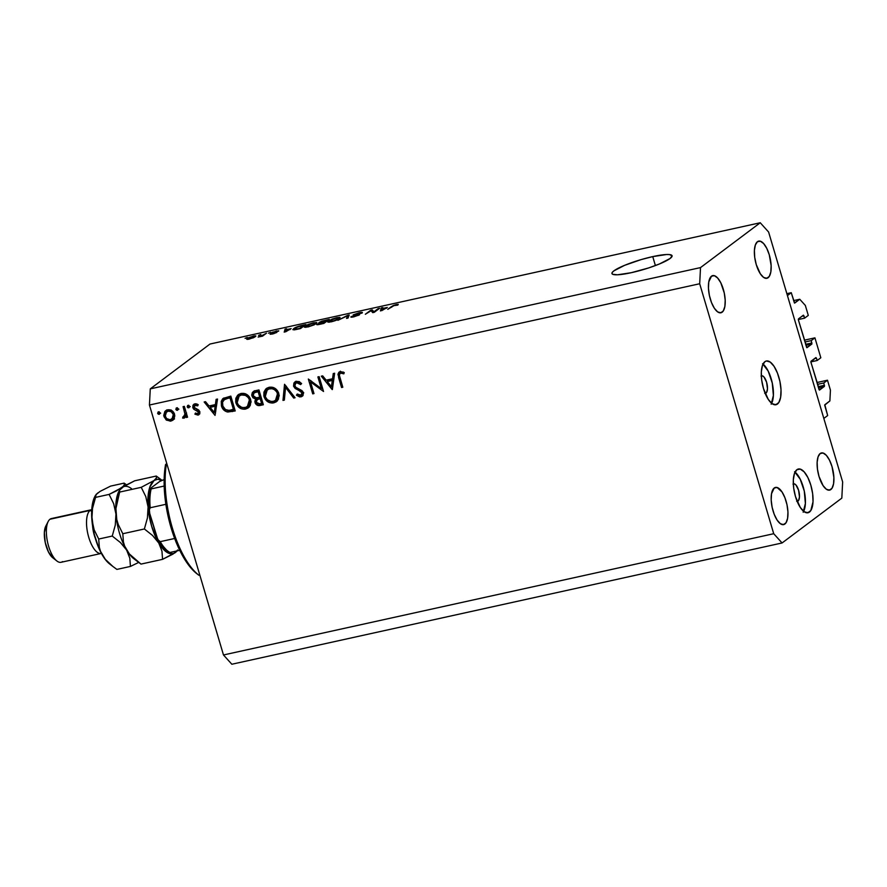 <?xml version="1.0" encoding="UTF-8"?>
<svg xmlns="http://www.w3.org/2000/svg" width="887" height="887" viewBox="0 0 887 887"><rect width="100%" height="100%" fill="white"/><g stroke="black" fill="none" stroke-linecap="round" stroke-linejoin="round"><path stroke-width="1.33" d="M827.66 415.548L823.823 418.42L787.434 295.571L791.259 292.699L794.419 302.966L799.764 299.263L805.341 305.438L808.29 315.395L804.609 318.156L803.921 315.816L801.97 316.249L803.921 315.816L803.356 315.207L798.455 318.888L798.4 319.963L806.704 347.604L811.893 344.012L805.917 345.331L811.893 344.012L811.261 340.608L814.931 337.847L804.387 340.164L814.931 337.847L820.83 357.76L817.16 360.51L816.472 358.182L814.51 358.614L816.472 358.182L815.907 357.572L810.884 361.985L819.1 389.748L824.444 386.377L818.468 387.697L824.444 386.377L823.812 382.973L827.482 380.213L830.432 390.169L829.877 400.935L824.677 405.137L827.66 415.548L823.823 418.42L787.434 295.571L791.259 292.699L786.869 293.664L791.259 292.699L794.652 303.088L799.764 299.263L793.61 300.615L799.764 299.263L805.341 305.438L808.29 315.395L804.609 318.156L798.322 319.542L804.609 318.156L803.422 315.173L798.455 318.888L798.4 319.963L806.937 347.715L811.893 344.012L811.261 340.608L804.93 341.994L811.261 340.608L814.931 337.847L820.83 357.76L817.16 360.51L810.873 361.896L817.16 360.51L816.472 358.182L815.907 357.572L811.006 361.242L810.951 362.328L819.488 390.08L824.444 386.377L823.812 382.973L817.481 384.359L823.812 382.973L827.482 380.213L816.938 382.53L827.482 380.213L830.432 390.169L829.877 400.935L824.821 404.727L827.66 415.548M818.169 386.688L824.5 385.302L818.169 386.688M805.618 344.333L811.949 342.936L805.618 344.333M761.024 376.077L762.388 375.833L763.929 376.931L766.601 382.242L767.477 388.916L766.601 392.409L765.115 393.218L766.046 393.019A8.959 3.548 -102.4 0 1 765.459 393.296A8.959 3.548 -102.4 0 1 765.159 393.329M777.444 404.051A22.386 8.859 -102.4 0 1 775.981 404.727A22.386 8.859 -102.4 0 1 762.986 386.71A22.386 8.859 -102.4 0 1 764.893 361.685L762.443 365.488L761.312 371.952L761.689 380.068L763.507 388.617L768.286 399.416L772.133 403.674L775.826 404.76L778.819 402.521L780.638 397.287L781.026 389.848L779.906 381.355L777.456 373.094L774.052 366.32L770.204 362.062L766.512 360.965L764.893 361.685A22.386 8.859 -102.4 0 1 766.346 360.998A22.386 8.859 -102.4 0 1 779.351 379.026A22.386 8.859 -102.4 0 1 777.444 404.051L774.373 404.716L777.444 404.051M793.022 484.102L794.386 483.87L795.927 484.956L798.599 490.278L799.475 496.942L798.599 500.434L797.114 501.255L798.045 501.044A8.959 3.548 -102.4 0 1 797.468 501.321A8.959 3.548 -102.4 0 1 797.158 501.355M809.443 512.076A22.386 8.859 -102.4 0 1 807.99 512.753A22.386 8.859 -102.4 0 1 794.985 494.735A22.386 8.859 -102.4 0 1 796.892 469.711L794.442 473.525L793.311 479.978L793.688 488.094L795.506 496.642L800.285 507.442L804.132 511.699L807.824 512.786L810.818 510.546L813.024 501.809L812.647 493.682L810.829 485.145L807.846 477.472L804.143 471.851L800.296 469.123L796.892 469.711A22.386 8.859 -102.4 0 1 798.344 469.023A22.386 8.859 -102.4 0 1 811.35 487.052A22.386 8.859 -102.4 0 1 809.443 512.076L806.383 512.753L809.443 512.076M652.743 256.609A31.344 5.1 163.5 0 1 672.08 255.755A31.344 5.1 163.5 0 1 631.3 272.697L617.485 274.793L612.684 274.283L611.941 273.462L612.352 272.298L613.904 270.857L624.603 265.335L641.168 259.592L652.743 256.609L666.558 254.525L669.485 254.58L672.102 255.855L670.14 258.461L659.44 263.971L648.73 267.907L631.3 272.697A31.344 5.1 163.5 0 1 611.963 273.562A31.344 5.1 163.5 0 1 652.743 256.609L655.393 265.568L652.743 256.609M784.895 524.017A19.026 7.528 -102.4 0 1 783.664 524.605A19.026 7.528 -102.4 0 1 772.61 509.282A19.026 7.528 -102.4 0 1 774.229 488.016L771.513 493.76L771.191 500.08L772.133 507.297L774.218 514.327L777.112 520.081L780.383 523.707L783.52 524.627L786.059 522.72L787.612 518.274L787.944 511.954L786.991 504.736L784.906 497.718L782.012 491.952L777.123 487.517L774.229 488.016A19.026 7.528 -102.4 0 1 775.471 487.429A19.026 7.528 -102.4 0 1 786.525 502.752A19.026 7.528 -102.4 0 1 784.895 524.017L782.29 524.594L784.895 524.017M722.151 312.202A19.026 7.528 -102.4 0 1 720.92 312.778A19.026 7.528 -102.4 0 1 709.866 297.467A19.026 7.528 -102.4 0 1 711.485 276.19L708.768 281.944L708.447 288.253L709.389 295.482L711.474 302.5L714.368 308.266L717.638 311.88L720.776 312.812L723.315 310.905L724.867 306.458L725.2 300.139L724.247 292.921L720.798 282.798L717.65 278.008L714.379 275.691L711.485 276.19A19.026 7.528 -102.4 0 1 712.727 275.613A19.026 7.528 -102.4 0 1 723.781 290.936A19.026 7.528 -102.4 0 1 722.151 312.202L719.545 312.778L722.151 312.202M768.109 277.72A19.026 7.528 -102.4 0 1 766.867 278.296A19.026 7.528 -102.4 0 1 755.813 262.973A19.026 7.528 -102.4 0 1 757.443 241.707L755.358 244.945L754.393 250.433L754.715 257.33L756.256 264.592L760.325 273.773L763.585 277.398L766.734 278.318L769.273 276.411L770.825 271.965L771.147 265.645L769.284 254.824L766.745 248.305L763.607 243.526L760.336 241.209L757.443 241.707A19.026 7.528 -102.4 0 1 758.673 241.12A19.026 7.528 -102.4 0 1 769.728 256.443A19.026 7.528 -102.4 0 1 768.109 277.72L765.503 278.285L768.109 277.72M830.853 489.535A19.026 7.528 -102.4 0 1 829.611 490.112A19.026 7.528 -102.4 0 1 818.557 474.8A19.026 7.528 -102.4 0 1 820.187 453.523L818.091 456.761L817.138 462.249L817.459 469.156L819 476.419L823.069 485.599L826.329 489.214L829.478 490.145L832.017 488.238L833.569 483.781L833.891 477.472L832.028 466.64L829.489 460.131L826.351 455.341L823.081 453.024L820.187 453.523A19.026 7.528 -102.4 0 1 821.417 452.947A19.026 7.528 -102.4 0 1 832.472 468.258A19.026 7.528 -102.4 0 1 830.853 489.535L828.247 490.112L830.853 489.535M149.437 405.026L223.48 654.972L773.719 533.708L699.688 283.751L149.437 405.026L699.688 283.751L700.519 267.597L760.248 222.759L210.008 344.034L150.269 388.872L700.519 267.597L150.269 388.872L149.437 405.026L150.269 388.872L210.008 344.034L760.248 222.759L768.608 232.028L842.65 481.974L841.818 498.128L782.079 542.966L231.84 664.241L782.079 542.966L773.719 533.708L223.48 654.972L231.84 664.241L223.48 654.972L149.437 405.026M321.327 388.573L317.879 376.931L319.143 376.653L323.533 391.477L310.528 381.909L313.987 393.584L312.723 393.861L308.332 379.037L321.327 388.573L308.332 379.037L312.723 393.861L313.987 393.584L310.528 381.909L323.533 391.477L319.143 376.653L317.879 376.931L321.327 388.573L322.436 387.752L321.327 388.573M293.542 386.167L293.919 383.018L295.992 381.366L299.229 381.632L301.613 383.561L300.638 384.581L298.897 383.162L296.58 382.851L295.138 383.86L294.739 385.579L295.959 387.419L302.578 391.234L303.487 393.362L302.644 395.912L299.706 396.944L296.413 395.192L297.278 394.028L300.959 395.214L302.101 392.985L300.848 391.433L295.149 388.451L293.542 386.167L302.101 392.985L300.593 395.325L297.278 394.028L296.413 395.192L300.904 396.877L302.234 396.267L303.343 392.653L301.89 390.568L295.748 387.253L294.817 385.9L295.704 383.295L296.823 382.785L300.638 384.581L301.613 383.561L296.369 381.266L294.861 381.942L293.542 386.167L294.717 385.291L293.542 386.167M284.539 384.282L295.061 397.753L293.708 398.052L285.559 387.397L284.339 400.115L282.986 400.414L284.539 384.282L282.986 400.414L284.339 400.115L285.559 387.397L293.708 398.052L295.061 397.753L284.539 384.282M269.083 387.275L272.087 387.198L274.981 388.362L277.354 390.513L279.106 394.926L278.341 399.383L275.868 402.033L272.32 403.042L269.271 402.51L265.457 399.605L263.838 395.935L263.96 392.087L265.745 389.038L269.083 387.275L266.41 388.473L264.027 396.7C265.867 401.423 269.127 403.474 273.817 402.842L276.411 401.667L278.784 393.373C276.955 388.728 273.717 386.688 269.083 387.275M240.976 393.473L243.969 393.396L246.874 394.56L249.247 396.7L250.988 401.124L250.223 405.581L247.75 408.231L244.202 409.229L241.164 408.707L237.35 405.802L235.72 402.121L235.842 398.285L237.638 395.236L240.976 393.473L238.293 394.671L235.92 402.898C237.749 407.621 241.009 409.661 245.699 409.04L248.293 407.865L250.677 399.571C248.837 394.926 245.599 392.886 240.976 393.473M217.503 399.05L215.042 415.393L204.165 401.988L205.529 401.689L209.022 405.991L215.397 404.583L216.118 399.361L217.503 399.05L216.118 399.361L215.397 404.583L209.022 405.991L205.529 401.689L204.165 401.988L215.042 415.393L217.503 399.05M160.68 413.198L159.15 412.222L157.609 413.364L159.15 414.34L159.959 412.854L158.418 411.867L160.015 413.342L159.372 414.273L158.219 414.162L158.008 412.056M174.584 414.251L174.04 418.908L170.371 421.159L166.057 419.806L163.718 415.482L164.904 411.402L168.131 409.761L171.856 410.614L174.584 414.251C173.264 410.881 170.936 409.417 167.61 409.849L165.614 410.725L163.951 416.602L166.49 420.139L170.925 421.059L172.887 420.194L174.307 418.409L174.584 414.251M178.886 409.184L177.345 408.208L175.814 409.35L177.356 410.337L178.154 408.84L176.624 407.865L178.22 409.328L177.577 410.26L176.413 410.149L176.203 408.042M183.831 418.22L186.913 415.061L185.815 415.881L186.281 417.478L187.39 416.646L186.281 417.478L187.545 417.2L184.341 406.368L183.077 406.645L184.341 406.368L187.545 417.2L186.281 417.478L185.815 415.881L184.574 417.91L182.622 418.087L182.977 416.779L184.629 416.103L185.039 414.484L183.077 406.645L185.028 414.052L182.622 418.087L184.651 417.844M190.239 406.678L188.698 405.703L187.168 406.856L188.709 407.832L189.508 406.335L187.977 405.359L189.574 406.834L188.931 407.754L187.767 407.654L187.556 405.547M199.575 413.941L197.978 415.105L199.741 411.69L199.786 413.431L198.488 414.939L194.896 414.14L195.473 413.02L197.457 413.797L198.555 412.588L197.856 411.113L194.009 409.406L192.778 407.632L192.989 405.204L195.728 403.751L198.233 404.66L197.69 405.847L194.685 405.426L194.131 407.577L198.533 409.927L199.741 411.69L198.777 410.116L194.02 407.299L195.317 405.159L197.69 405.847L198.233 404.66L194.863 403.84L193.732 404.339L192.778 407.632L193.754 409.206L198.488 412.023L197.59 413.774L195.473 413.02L194.896 414.14L197.978 415.105L199.52 413.952L197.734 413.73M221.44 405.88L221.251 401.379L222.626 398.862L230.831 396.112L235.221 410.947L226.673 411.768L223.735 409.938L221.44 405.88C222.404 409.251 224.522 411.291 227.771 412.012L235.221 410.947L230.831 396.112L223.114 398.44L221.44 405.88L222.559 405.049L221.44 405.88M255.146 390.757L258.949 389.914L263.339 404.749L258.117 405.525L255.378 403.485L254.857 401.223L255.733 399.15L252.862 397.709L251.731 395.059L252.34 392.531L255.146 390.757L253.216 391.588L251.908 395.957L255.733 399.15L255.046 402.665C256.188 405.193 258.039 406.091 260.601 405.348L263.339 404.749L258.949 389.914L255.146 390.757M334.643 373.239L332.181 389.57L321.305 376.177L322.68 375.877L326.161 380.168L332.536 378.76L333.268 373.538L334.643 373.239L333.268 373.538L332.536 378.76L326.161 380.168L322.68 375.877L321.305 376.177L332.37 389.537L334.643 373.239M340.708 373.117L339.577 373.992L339.433 375.5L342.814 387.231L341.562 387.508L337.958 374.314L338.812 372.34L340.331 371.575L344.234 372.54L343.823 373.848L340.708 373.117L343.823 373.848L344.234 372.54L340.331 371.575L339.045 372.141L338.59 377.496L341.562 387.508L342.814 387.231L339.898 377.363C338.967 375.434 339.244 374.015 340.708 373.117L343.202 371.997L341.462 372.374M373.915 311.792L378.184 308.598L379.647 308.277L374.292 312.291L372.728 312.634L371.076 310.738L365.344 314.264L370.699 310.239L372.263 309.896L373.915 311.792L372.263 309.896L370.699 310.239L365.344 314.264L371.076 310.738L372.728 312.634L374.292 312.291L379.647 308.277L378.184 308.598L378.372 309.23L378.184 308.598L373.915 311.792M351.174 316.581L351.352 317.202L351.174 316.581C350.365 317.291 351.263 317.38 353.891 316.825L359.435 314.83C360.033 314.253 359.268 314.153 357.117 314.552L354.623 314.575L358.381 313.255C360.388 312.834 361.098 312.9 360.499 313.455L362.029 313.078C362.983 312.268 362.018 312.157 359.135 312.756L353.148 314.907L362.051 312.379L362.029 313.078L359.013 313.122L354.523 314.652L359.335 314.308L358.836 315.195L351.219 317.191L351.174 316.581L358.115 315.029L353.148 314.907L357.993 315.14L350.853 317.025M337.903 320.318L349.201 314.985L348.037 318.078L346.54 318.411L347.892 315.606L337.903 320.318L347.892 315.606L346.54 318.411L348.037 318.078L349.201 314.985L347.693 315.317L337.903 320.318M336.727 317.69L339.832 317.358L339.61 318.477L334.842 320.795L329.01 322.181L327.713 321.992L327.99 321.327L332.326 318.998L336.727 317.69L328.412 320.983L327.669 321.914L331.217 321.826C335.386 320.75 338.191 319.642 339.61 318.477L340.031 317.413L336.727 317.69M313.355 322.846L316.881 322.735L314.153 324.864L308.177 326.904L304.341 327.148L307.29 324.853L313.044 322.912L308.399 324.376L304.296 327.059L307.844 326.97L316.249 323.633L316.659 322.558L313.355 322.846M291.136 328.622L284.217 332.148L285.082 329.11L286.601 328.778L286.224 329.709L291.136 328.622L286.224 329.709L286.601 328.778L285.082 329.11L284.217 332.148L291.136 328.622M245.067 338.335L247.285 337.448L245.067 338.335M247.307 338.49C246.065 339.366 246.719 339.566 249.258 339.111L255.201 336.738C256.487 335.84 255.855 335.63 253.294 336.084L247.307 338.49L247.573 339.377L247.307 338.49L248.46 337.77L254.17 335.907L255.811 336.04L253.516 337.714L247.673 339.377L246.719 339.167L247.307 338.49L246.73 339.189M258.572 335.364L260.8 334.466L258.572 335.364M262.973 335.053L266.455 333.213L262.563 336.14L258.139 337.049L262.973 335.053L258.139 337.049L262.563 336.14L266.455 333.213L262.973 335.053L263.162 335.685L262.973 335.053M268.428 333.19L270.657 332.292L268.428 333.19M271.666 332.703L275.203 332.847L270.18 333.911L272.398 334.011L276.744 332.47L273.329 332.947L273.218 332.303L278.607 331.173L276.367 330.995L271.788 333.135L272.387 332.27L278.729 330.807L273.384 332.204L276.932 332.17L273.673 333.7L270.103 334.277L275.247 332.813L271.389 333.035M293.686 328.656L298.531 326.305L305.893 324.531L300.527 328.556L292.854 329.62L293.686 328.656L292.854 329.665L294.429 329.842L300.527 328.556L305.893 324.531L301.746 325.44C297.71 326.449 295.027 327.514 293.686 328.656L294.052 329.886L293.686 328.656M317.036 324.198L317.036 324.198C316.349 324.819 317.18 324.875 319.542 324.365L323.899 323.4L329.265 319.375L319.109 322.447L319.287 323.045L319.109 322.447L321.837 321.161L329.265 319.375L323.899 323.4L317.114 324.72L319.719 323.012L318.766 322.935L319.109 322.447L319.719 323.012L316.759 324.564M387.353 307.423L380.423 310.938L381.288 307.911L382.807 307.578L382.441 308.51L387.353 307.423L382.441 308.51L382.807 307.578L381.288 307.911L380.423 310.938L387.353 307.423M396.4 304.54L398.274 304.363L397.764 305.128L394.227 305.483L387.796 309.319L393.174 305.56L396.4 304.54L391.433 306.592L387.796 309.319L393.85 305.649L397.764 305.128L398.219 304.341L396.4 304.54M842.65 481.974L841.818 498.128L782.079 542.966L773.719 533.708L699.688 283.751L700.519 267.597L760.248 222.759L768.608 232.028L842.65 481.974M803.677 511.355A22.386 8.859 77.6 0 0 804.187 490.666A22.386 8.859 77.6 0 0 795.029 472.106M803.178 512.231L805.385 503.483L804.276 491.065L800.207 479.157L794.575 471.773M793.311 483.925A8.959 3.548 -102.4 0 1 793.61 483.825A8.959 3.548 -102.4 0 1 798.81 491.032A8.959 3.548 -102.4 0 1 798.045 501.044L796.681 501.277M771.679 403.33A22.386 8.859 77.6 0 0 772.189 382.641A22.386 8.859 77.6 0 0 763.031 364.08M771.18 404.195L773.386 395.458L772.267 383.04L768.209 371.132L762.576 363.737M761.312 375.9A8.959 3.548 -102.4 0 1 761.611 375.8A8.959 3.548 -102.4 0 1 766.811 383.007A8.959 3.548 -102.4 0 1 766.046 393.019L764.683 393.251M255.201 336.738L255.811 335.996M253.737 337.06L249.846 338.69C248.194 338.956 247.85 338.767 248.803 338.147L252.695 336.506C254.347 336.24 254.702 336.428 253.737 337.06L254.059 336.373L251.365 336.883L248.482 338.823L251.797 338.091L254.236 336.483L254.458 337.226M248.482 339.266L248.803 338.147M271.755 334.144L271.71 333.534M285.692 331.173L285.082 329.11L285.692 331.173M290.027 329.199L285.559 331.849L286.08 330.075L290.138 329.543L286.08 330.075L285.481 331.572L290.027 329.199M295.349 329.299L299.695 328.401L303.809 325.318L299.795 328.711L295.449 329.665L295.138 328.334L297.012 327.225L303.809 325.318L303.997 325.95L303.809 325.318L297.91 326.837L294.672 328.733L295.349 329.299L295.138 328.334M316.249 323.633L316.659 322.558M305.405 327.347L305.039 326.128L305.405 327.347M314.796 323.943L308.554 326.815L305.882 326.593L306.093 327.292L306.492 325.817L312.745 323.312C315.351 322.846 316.038 323.056 314.796 323.943L311.082 325.773L306.093 326.749L307.401 325.23L311.725 323.555L314.907 323.045L315.617 324.065M319.109 322.447L319.719 323.012M318.533 324.564L324.664 322.048L323.156 323.567L318.577 323.81L320.595 322.979L324.664 322.048L324.853 322.68L324.664 322.048L318.577 323.81M327.17 320.174L325.485 322.214L325.296 321.582L322.691 322.48L320.573 322.125L327.17 320.174L327.358 320.806L327.17 320.174L323.91 320.883L320.34 322.391L325.296 321.582L327.17 320.174M320.517 323.001L320.573 322.125M339.61 318.477L340.031 317.413M328.767 322.203L328.412 320.983L328.767 322.203M338.158 318.799L331.915 321.659L329.254 321.449L329.454 322.136L329.853 320.673L336.106 318.167C338.723 317.701 339.411 317.912 338.158 318.799L333.933 320.795L329.687 321.626L330.263 320.384L334.055 318.71L338.025 317.89L338.978 318.91M348.125 317.845L347.615 316.116L348.125 317.845M348.369 317.202L347.892 315.606L348.369 317.202M354.612 315.306L354.623 314.575M352.671 317.069L352.704 316.204M353.148 314.907L354.035 315.384M370.888 310.871L370.699 310.239L370.888 310.871M373.061 312.568L372.263 309.896L373.061 312.568M381.898 309.962L381.288 307.911L381.898 309.962M386.244 308L381.776 310.65L382.297 308.864L386.344 308.343L382.297 308.864L381.687 310.372L386.244 308M397.764 305.128L398.219 304.341M391.622 307.224L391.433 306.592L391.622 307.224M158.418 411.867L157.609 413.364L159.095 411.923M159.095 411.723L160.203 413.198M173.575 419.54L170.925 421.059L172.455 419.917L169.727 419.828M167.632 419.285L166.49 420.139L167.632 419.285M165.071 415.748L163.951 416.602L165.071 415.748M165.215 413.664L166.457 410.226M170.171 419.939L174.473 418.997M166.8 409.872L165.248 414.329M167.011 411.878L167.477 411.213M168.075 410.67L171.18 409.994M174.883 415.914L172.843 418.331M170.382 409.927L168.009 411.18C170.548 410.847 172.311 411.967 173.32 414.517L171.978 419.085L170.537 419.728C167.987 420.017 166.213 418.875 165.204 416.313L166.49 411.867L169.539 410.027L166.49 411.867M173.32 414.517L174.395 413.708L173.32 414.517L171.246 411.756L168.408 411.113L165.947 412.366L165.026 415.46L166.59 418.553L170.138 419.795L173.032 417.821L173.32 414.517M171.978 419.085L174.85 416.003M176.624 407.865L175.814 409.35L177.289 407.909M177.3 407.71L178.409 409.195M185.372 417.067L182.622 418.087L184.263 416.546L185.372 417.067M184.862 415.704L186.558 412.898M185.705 415.46L183.676 416.835M186.325 413.076L185.028 414.052L186.325 413.076M185.25 409.461L184.152 410.282L185.25 409.461M186.536 413.763L185.915 415.282M187.977 405.359L187.168 406.856L188.643 405.403M188.654 405.215L189.763 406.689M195.949 413.342L194.896 414.14L195.949 413.342M199.841 412.133L197.59 413.774M199.564 411.213L198.488 412.023L199.564 411.213M198.943 410.293L197.856 411.113L198.943 410.293M197.38 409.317L196.049 410.315L197.38 409.317M194.852 408.375L193.754 409.206L194.852 408.375M193.954 406.756L192.778 407.632L193.954 406.756M194.186 405.958L194.608 403.907M197.003 403.984L195.317 405.159M197.978 415.105L198.943 414.684M197.147 413.442L199.775 413.885M195.495 405.426L195.96 404.494M194.286 404.616L194.231 406.168M199.93 411.967L199.12 412.621M215.552 412.987L214.82 412.078L215.552 412.987M210.662 406.967L209.742 405.825L210.662 406.967M216.883 403.463L215.397 404.583L216.883 403.463M211.66 406.213L216.65 405.115L211.66 406.213L210.13 407.355L211.66 406.213M214.288 412.477L210.13 407.355L215.153 406.257L216.65 405.137L215.153 406.257L214.288 412.477L215.785 411.357L214.288 412.477L215.153 406.257L210.13 407.355L214.288 412.477M228.192 410.614L235 410.182L232.383 411.568L233.924 410.415L229.301 410.869L227.771 412.012L229.301 410.869L227.56 410.382M224.821 399.483L226.03 398.385L224.123 399.793L231.119 397.088L230.021 397.908L233.514 409.694L228.081 410.448C225.342 410.027 223.546 408.408 222.704 405.614C221.927 403.008 222.526 400.979 224.5 399.527L222.559 402.144L223.967 397.919M223.635 398.341L222.781 400.237M222.792 400.225L222.57 402.465M226.03 398.385L231.063 396.877L224.5 399.527L226.03 398.385M222.559 402.144L222.848 406.069L225.431 409.528L229.212 410.448L234.611 408.874L233.514 409.694L230.021 397.908L228.414 398.274L229.944 397.121L224.5 399.527M249.014 407.233L245.699 409.04L247.229 407.887L242.75 407.577M237.029 402.066L235.92 402.898L237.029 402.066M237.062 399.128L239.102 394.15M240.798 394.793L243.005 393.839L238.791 396.323L237.328 398.341L237.184 402.62L239.157 396.023L241.475 394.981C245.244 394.471 247.894 396.101 249.413 399.86L247.395 406.523L245.189 407.532C241.375 408.042 238.714 406.401 237.184 402.62L238.359 404.971L241.497 407.244L245.732 408.087L249.28 407.078M238.636 394.693L237.062 399.416M242.728 407.577L245.777 407.377L248.249 405.725L249.602 403.02L249.413 399.86L250.5 399.039L249.413 399.86L248.238 397.531L245.366 395.347L241.475 394.981L243.005 393.839L245.444 393.761M251.132 401.878L248.903 405.392M245.189 393.728L243.005 393.839L239.157 396.023M247.395 406.523L251.043 402.243M258.427 403.94L263.117 403.984L260.601 405.348L262.131 404.206L258.605 404.028L259.913 403.884L256.299 402.354L257.108 399.782L261.255 397.709L257.108 399.782M256.199 401.8L255.046 402.665L256.199 401.8M256.576 401.512L257.263 397.997L255.733 399.15L257.263 397.997L256.387 397.82M253.061 395.081L251.908 395.957L253.061 395.081M253.261 393.972L254.07 391.1M254.414 390.723L253.327 394.36M253.272 393.008L253.261 393.906M256.01 397.698L257.263 397.997L256.465 401.035M256.742 398.729L256.443 399.605M258.827 404.128L259.647 404.372M255.944 391.588L257.208 391.123M257.873 390.967L254.048 392.963L259.237 390.89L258.139 391.721L259.769 397.232L256.254 397.82L253.172 395.68L254.048 392.963M258.505 398.751L261.321 397.93L260.224 398.751L261.632 403.507L259.913 403.884L262.729 402.676L261.632 403.507L260.224 398.751L258.106 399.283L256.554 400.392L256.221 402.011L257.064 403.53L258.605 404.028M260.867 396.4L259.769 397.232L260.867 396.4M277.132 401.035L273.817 402.842L275.347 401.689L270.868 401.39L273.307 401.334C269.493 401.844 266.821 400.203 265.291 396.422L267.275 389.825L271.123 387.641L273.562 387.564M265.146 395.868L264.027 396.7L265.146 395.868M265.18 392.93L267.22 387.952M270.812 401.356L273.85 401.889L277.398 400.891M266.754 388.495L265.18 393.218M268.916 388.595L271.123 387.641L267.275 389.825M279.25 395.68L277.01 399.194M273.307 387.53L271.123 387.641L269.593 388.794C273.362 388.273 276.001 389.903 277.531 393.662L278.618 392.841L277.531 393.662L275.502 400.325L273.307 401.334L275.48 400.347L277.443 397.786L277.786 394.926L276.733 391.877L274.393 389.615L272.032 388.717L268.994 388.95L266.477 390.546L265.013 393.872L265.501 397.043L267.375 399.738L270.845 401.379M275.502 400.325L279.161 396.045M294.717 397.298L293.708 398.052L294.717 397.298M286.568 386.643L285.559 387.397L286.568 386.643M284.417 399.35L282.986 400.414L284.417 399.35M285.669 387.32L285.825 385.679L285.669 387.32M299.152 381.587L295.704 383.295M302.922 395.58L300.904 396.877L302.434 395.724L299.85 395.38M297.611 394.294L296.413 395.192L297.611 394.294M303.476 393.263L300.593 395.325M303.166 392.187L302.101 392.985L303.166 392.187M301.713 390.435L300.604 391.278L301.713 390.435M299.518 389.293L298.276 390.213L299.518 389.293M294.916 384.226L295.726 381.454M295.903 381.244L294.972 384.603M303.698 392.653L302.844 393.895M302.5 394.061L301.902 394.205M300.039 395.469L303.077 395.524M297.001 382.33L299.407 381.632M322.757 388.839L321.87 388.173L322.757 388.839M311.525 381.166L310.528 381.909L311.525 381.166M313.821 393.041L312.723 393.861L313.821 393.041M310.96 381.587L310.638 380.501L310.96 381.587M332.703 387.164L331.96 386.266L332.703 387.164M327.813 381.144L326.882 380.013L327.813 381.144M334.022 377.64L332.536 378.76L334.022 377.64M328.811 380.39L333.8 379.292L328.811 380.39L327.281 381.543L328.811 380.39M331.439 386.654L327.281 381.543L332.303 380.434L333.789 379.314L332.303 380.434L331.439 386.654L332.924 385.546L331.439 386.654L332.303 380.434L327.281 381.543L331.439 386.654M342.659 386.677L341.562 387.508L342.659 386.677M339.699 376.665L338.59 377.496L339.699 376.665M339.566 374.015L339.932 371.686M340.342 371.187L339.654 374.536M256.254 397.82L259.769 397.232L258.139 391.721L254.414 392.741L253.161 394.272L253.627 396.589L256.254 397.82M196.803 573.656L190.583 567.547L183.232 556.881L176.591 543.321L171.069 527.71L167.011 511.001L164.672 494.214L164.173 478.403L165.57 464.522L167.166 464.888L166.224 465.098A71.647 28.34 77.6 0 0 198.854 575.242L199.797 575.031L198.854 575.242A71.647 28.34 -102.4 0 1 198.821 575.219A71.647 28.34 -102.4 0 1 166.224 465.098L165.57 464.522L166.789 463.602L165.57 464.522A69.408 27.453 77.6 0 0 196.748 573.612L198.821 575.219M159.549 481.552L164.15 479.557L160.148 481.131L151.012 487.961L159.549 481.552M169.982 552.457L179.739 550.306L169.982 552.457A38.063 15.057 77.6 0 1 160.237 541.658L157.686 539.473C161.112 546.048 164.927 550.383 169.151 552.49L169.982 552.457A38.063 15.057 -102.4 0 1 160.237 541.658L174.672 538.476L160.237 541.658L158.851 541.092L156.7 536.945L149.715 513.362L149.149 510.324L150.191 507.763A38.063 15.057 -102.4 0 1 151.167 488.914L164.184 486.043L151.167 488.914L150.258 488.693L151.012 487.961L150.258 488.693M157.897 539.839L149.715 513.362L149.293 508.828L150.191 507.763L165.869 504.304L150.191 507.763A38.063 15.057 77.6 0 1 151.167 488.914L150.313 488.948M166.523 550.018L159.804 542.567M148.961 505.967L149.626 492.972M149.338 511.843L149.149 510.324M91.594 509.715L51.435 518.562A22.386 8.859 77.6 0 0 49.971 519.25L90.141 510.391L91.671 511.367L90.141 510.391A22.386 8.859 -102.4 0 1 91.594 509.715A22.386 8.859 -102.4 0 1 91.749 509.681A22.386 8.859 77.6 0 0 90.141 510.391L49.971 519.25A22.386 8.859 -102.4 0 1 53.043 518.573M161.889 480.222L156.256 476.042L134.691 480.798L156.256 476.042L156.422 477.938L154.028 480.521L141.233 487.329L145.778 496.554L148.085 506.987L147.419 518.008L144.381 528.974L152.564 535.482L158.751 542.999L161.955 551.115L162.565 559.342L175.36 552.534A38.063 15.057 -102.4 0 1 158.751 542.999A38.063 15.057 -102.4 0 1 148.085 506.987A38.063 15.057 -102.4 0 1 154.028 480.521L141.233 487.329L119.656 492.074L141.233 487.329L145.778 496.554L148.085 506.987L147.419 518.008L144.381 528.974L122.805 533.73L144.381 528.974L152.564 535.482L158.751 542.999L161.955 551.115L162.565 559.342L140.989 564.099L162.565 559.342L173.032 554.087L177.755 549.951L176.934 551.149M136.698 560.95L129.402 553.987L124.646 546.07L123.415 541.957L122.805 533.73L118.248 524.505L116.751 519.46L115.92 508.595L119.656 492.074L119.59 490.001L118.836 491.465A38.063 15.057 77.6 0 0 115.953 514.072A38.063 15.057 77.6 0 0 126.619 550.073A38.063 15.057 77.6 0 0 133.627 558.555L140.989 564.099L129.402 553.987L124.646 546.07L123.415 541.957L122.805 533.73L118.248 524.505L116.751 519.46L115.92 508.595L119.501 490.189L124.235 486.043L134.691 480.798L121.896 487.606A38.063 15.057 -102.4 0 1 131.498 488.67M119.401 490.456L119.401 490.456A38.063 15.057 -102.4 0 0 115.953 514.072L115.288 525.082L112.25 536.058L120.432 542.556L126.619 550.073L129.824 558.2L130.433 566.427L138.66 562.436L130.433 566.427L116.896 569.41L112.605 566.261L105.298 559.298L102.515 555.384L98.645 547.678L94.166 533.907L91.638 514.748L92.071 506.3L94.787 496.665M119.501 490.189L121.896 487.606L109.101 494.403L113.647 503.639L115.953 514.072L115.288 525.082L112.25 536.058L120.432 542.556L126.619 550.073A38.063 15.057 -102.4 0 1 115.953 514.072L113.647 503.639L109.101 494.403L95.563 497.385L95.486 495.312L94.732 496.775A38.063 15.057 77.6 0 0 91.849 519.383L92.514 508.362L96.217 494.303L100.12 491.365L110.598 486.109L124.125 483.127L124.291 485.023L123.47 486.209L116.552 490.833L109.101 494.403L95.563 497.385L92.514 508.362L91.849 519.383A38.063 15.057 77.6 0 0 102.515 555.384A38.063 15.057 77.6 0 0 109.522 563.866L112.948 566.527L105.298 559.298L100.541 551.381L99.322 547.268L98.712 539.041L94.155 529.816L91.849 519.383L94.155 529.816L98.712 539.041L112.25 536.058L98.712 539.041L99.322 547.268L100.541 551.381L104.622 558.599L109.556 563.888M134.78 559.375L134.78 559.375A38.063 15.057 -102.4 0 1 126.619 550.073L129.824 558.2L130.433 566.427L116.896 569.41L112.605 566.261M175.36 552.534L177.001 550.916A38.063 15.057 -102.4 0 1 175.36 552.534L173.564 553.51L169.561 553.532L163.031 548.898L156.744 539.34L151.677 526.301L148.584 511.777L147.941 497.973L149.859 486.996L154.028 480.521A38.063 15.057 -102.4 0 1 161.7 480.31M160.558 479.202L156.256 476.042L156.422 477.938L154.028 480.521L157.764 479.213L161.966 480.455M121.896 487.606L124.291 485.023L124.125 483.127L126.464 484.779L124.125 483.127L110.598 486.109L100.12 491.365L96.184 494.491M95.397 495.489L97.792 492.917M92.592 525.847A17.917 7.085 77.6 0 0 95.352 538.387A17.917 7.085 -102.4 0 1 92.592 525.847M101.395 553.399A22.386 8.859 -102.4 0 1 101.229 553.444A22.386 8.859 -102.4 0 1 88.223 535.415A22.386 8.859 -102.4 0 1 90.141 510.391A22.386 8.859 77.6 0 0 88.279 535.615A22.386 8.859 77.6 0 0 101.395 553.399M62.522 561.615A22.386 8.859 -102.4 0 1 56.879 560.983A22.386 8.859 -102.4 0 1 47.599 542.334A22.386 8.859 -102.4 0 1 48.175 521.512A22.386 8.859 -102.4 0 1 49.971 519.25A22.386 8.859 77.6 0 0 48.064 544.274A22.386 8.859 77.6 0 0 61.07 562.291L101.229 553.444M52.998 557.956L48.497 552.047L45.248 542.522L44.35 532.588L46.113 525.592M48.175 521.512L45.769 526.179A17.917 7.085 77.6 0 0 45.315 542.844A17.917 7.085 77.6 0 0 52.732 557.757L56.879 560.983M294.44 329.144L294.639 329.809M150.236 488.748C148.506 494.824 148.162 502.253 149.204 511.045"/></g></svg>
